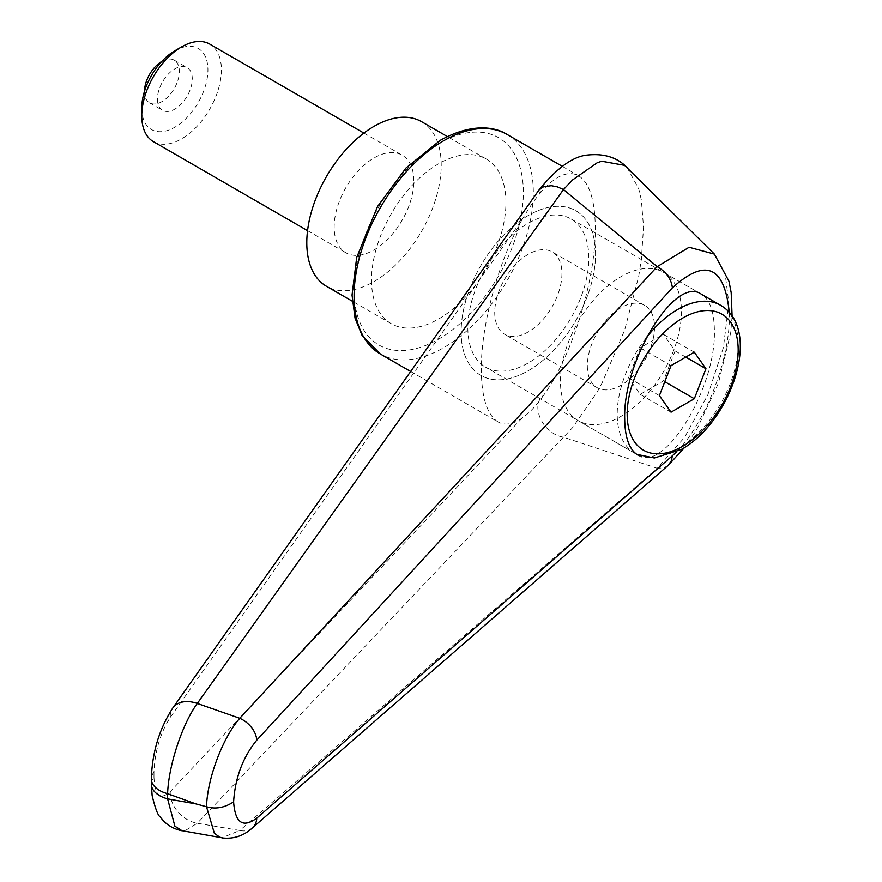 <?xml version="1.0" encoding="UTF-8"?>
<svg xmlns="http://www.w3.org/2000/svg" width="882" height="882" viewBox="0 0 882 882"><rect width="100%" height="100%" fill="white"/><g stroke="black" fill="none" stroke-linecap="round" stroke-linejoin="round"><path stroke-width="0.66" stroke-dasharray="4.41 3.31" d="M410.825 371.576L497.988 421.894C487.118 414.97 481.55 397.462 481.296 369.393C481.01 325.171 498.341 261.436 521.946 219.927L170.259 717.375C160.27 733.151 154.846 751.387 153.975 772.081A28.169 16.262 0 0 0 151.34 778.641M153.975 772.081L153.975 777.24A28.169 16.262 0 0 0 151.34 784.109L151.34 784.418M668.06 465.476L663.815 467.824L657.222 468.287L684.531 437.461L707.805 394.949L723.383 347.651L728.852 303.143L725.147 273.685L714.133 253.84M563.477 437.185L197.292 823.259A35615.281 32778.935 -83.3 0 0 239.783 830.469L657.167 468.276L563.488 437.185C542.21 433.768 529.928 404.849 543.643 395.224C572.087 356.063 595.802 279.407 595.295 228.251C595.041 200.181 589.474 182.684 578.603 175.75C568.846 170.524 557.203 175 543.643 189.178L539.111 193.213L538.141 193.213L537.921 192.265L538.814 190.225M627.146 167.613L638.733 188.781L641.379 200.082L643.54 227.291L641.379 259.132L638.733 276.22L624.588 330.276L601.789 383.626L597.246 391.895L572.506 427.704L563.565 437.196M521.946 219.927C529.167 207.314 536.388 197.072 543.643 189.178M371.509 280.134A95.047 54.882 120 0 0 391.2 323.65A95.047 54.882 120 0 0 464.439 298.182A95.047 54.882 120 0 0 505.937 202.529A95.047 54.882 120 0 0 486.247 159.014A95.047 54.882 120 0 0 412.997 184.481A95.047 54.882 120 0 0 371.509 280.134M461.132 331.875A95.047 54.882 120 0 0 480.811 375.39A95.047 54.882 120 0 0 554.061 349.922A95.047 54.882 120 0 0 595.548 254.27A95.047 54.882 120 0 0 575.869 210.754A95.047 54.882 120 0 0 502.619 236.222A95.047 54.882 120 0 0 461.132 331.875A95.047 54.882 120 0 0 480.811 375.39A95.047 54.882 120 0 0 554.061 349.922A95.047 54.882 120 0 0 595.548 254.27A95.047 54.882 120 0 0 575.869 210.754A95.047 54.882 120 0 0 502.619 236.222A95.047 54.882 120 0 0 461.132 331.875M467.846 327.994A85.543 49.392 120 0 0 485.563 367.155A85.543 49.392 120 0 0 551.493 344.245A85.543 49.392 120 0 0 588.834 258.15A85.543 49.392 120 0 0 571.106 218.99A85.543 49.392 120 0 0 505.188 241.911A85.543 49.392 120 0 0 467.846 327.994M571.106 218.99L701.245 294.125C709.801 299.505 714.177 311.677 714.387 330.64C716.14 388.664 663.705 473.877 637.829 455.068L485.563 367.155M543.643 395.224C536.399 405.599 529.167 413.261 521.946 418.189C512.784 424.474 504.802 425.708 497.988 421.894M153.975 777.24C154.846 795.773 160.27 800.569 170.259 791.617L521.946 418.2M170.259 791.617A28.169 22.193 -136.8 0 0 197.292 823.259L185.011 830.723L181.935 830.679M729.293 312.57C731.145 356.405 705.534 423.658 676.119 452.201M251.899 828.341A21.124 15.667 49 0 1 239.783 830.469L222.021 837.801M421.53 121.65A95.047 54.882 -60 0 1 441.209 165.166A95.047 54.882 -60 0 1 399.722 260.818A95.047 54.882 -60 0 1 326.472 286.286M681.433 311.611A85.543 49.392 -60 0 1 644.092 397.705A85.543 49.392 -60 0 1 578.173 420.626A85.543 49.392 -60 0 1 560.456 381.465A85.543 49.392 -60 0 1 597.798 295.371A85.543 49.392 -60 0 1 663.716 272.45A85.543 49.392 -60 0 1 681.433 311.611M587.335 365.942A47.529 27.441 120 0 0 597.18 387.694A47.529 27.441 120 0 0 633.805 374.96A47.529 27.441 120 0 0 654.543 327.134A47.529 27.441 120 0 0 644.709 305.381A47.529 27.441 120 0 0 608.084 318.115A47.529 27.441 120 0 0 587.335 365.942M561.944 273.674A47.529 27.441 -60 0 1 541.195 321.5A47.529 27.441 -60 0 1 504.57 334.234A47.529 27.441 -60 0 1 494.736 312.471A47.529 27.441 -60 0 1 515.474 264.644A47.529 27.441 -60 0 1 552.099 251.91A47.529 27.441 -60 0 1 561.944 273.674M141.759 108.1A46.801 27.022 120 0 0 174.857 127.206A46.801 27.022 120 0 0 207.943 69.887A46.801 27.022 120 0 0 174.857 50.781M153.424 141.66A56.327 32.524 120 0 0 196.829 126.567A56.327 32.524 120 0 0 221.415 69.887A56.327 32.524 120 0 0 209.751 44.1M413.834 180.975A56.327 32.524 120 0 0 402.159 155.188A56.327 32.524 120 0 0 358.753 170.281A56.327 32.524 120 0 0 334.168 226.961A56.327 32.524 120 0 0 345.832 252.748A56.327 32.524 120 0 0 389.238 237.655A56.327 32.524 120 0 0 413.834 180.975M161.704 61.52A24.641 14.222 -60 0 1 174.228 60.174A24.641 14.222 -60 0 1 179.333 71.453A24.641 14.222 -60 0 1 168.583 96.259A24.641 14.222 -60 0 1 149.587 102.863A24.641 14.222 -60 0 1 144.483 91.574A24.641 14.222 -60 0 1 144.483 91.342M157.426 99.049A24.641 14.222 120 0 0 162.531 110.338A24.641 14.222 120 0 0 181.527 103.734A24.641 14.222 120 0 0 192.276 78.928A24.641 14.222 120 0 0 187.171 67.649A24.641 14.222 120 0 0 168.186 74.253A24.641 14.222 120 0 0 157.426 99.049M694.321 352.172L663.451 334.355L640.167 347.795L628.524 377.805L640.167 394.364L663.451 380.925L675.094 350.915L663.451 334.355M685.799 357.1L675.094 350.915M664.796 381.697L663.451 380.925M671.037 412.181L640.167 394.364M659.394 395.621L628.524 377.805M671.037 365.622L640.167 347.795M507.073 134.45A126.732 73.173 -60 0 1 533.312 192.474A126.732 73.173 -60 0 1 443.701 347.684A126.732 73.173 -60 0 1 380.329 353.969M438.718 143.601A119.698 69.105 120 0 0 354.09 290.2A119.698 69.105 120 0 0 438.718 339.063A119.698 69.105 120 0 0 523.357 192.474A119.698 69.105 120 0 0 438.718 143.601M170.259 717.375A28.169 19.327 35.4 0 1 172.574 708.312M720.473 305.216A85.543 49.392 -60 0 1 738.19 344.377A85.543 49.392 -60 0 1 677.696 449.159A85.543 49.392 -60 0 1 634.93 453.392A85.543 49.392 -60 0 1 617.213 414.231A85.543 49.392 -60 0 1 646.131 337.938M562.275 166.323L578.603 175.75M391.2 323.65L352.315 301.203M486.247 159.014L447.361 136.567M732.115 316.307L730.693 332.801L718.378 383.339L696.361 430.229L684.597 447.45M636.672 454.329L578.173 420.626M597.18 387.694L504.57 334.234M363.88 133.083L402.159 155.188M149.587 102.863L162.531 110.338M174.228 60.174L187.171 67.649M307.553 230.643L345.832 252.748M644.709 305.381L552.099 251.91M701.245 294.125L663.716 272.45"/><path stroke-width="1.32" d="M151.34 778.641A28.169 16.262 0 0 0 151.34 778.949A28.169 16.262 0 0 0 153.038 784.506A28.169 16.262 0 0 0 167.602 793.679C168.539 765.576 182.265 723.979 197.292 703.45L563.477 189.542L572.506 179.983L597.257 162.729L601.789 161.241L624.588 165.353L714.133 253.84M172.574 708.312A28.169 19.327 35.4 0 1 172.806 707.959C159.278 728.863 152.123 752.522 151.34 778.949L151.34 784.109A28.169 16.262 0 0 0 153.038 789.677A28.169 16.262 0 0 0 167.602 798.849L167.602 793.679A46518.422 34423.666 38.9 0 1 195.859 803.877A46518.422 34423.666 38.9 0 1 167.602 798.849L174.901 826.202L181.935 830.679M637.829 455.068C629.263 449.688 624.886 437.516 624.688 418.553C622.935 360.529 675.358 275.316 701.245 294.125L720.473 305.216A85.543 49.392 -60 0 0 677.696 309.461A85.543 49.392 -60 0 0 646.131 337.938M563.554 189.608L657.167 266.618L239.783 718.29C222.793 737.606 207.38 778.277 206.509 806.732C215.55 809.389 224.579 807.769 233.609 801.859C235.13 777.836 242.837 757.274 256.75 740.185A21.124 13.98 -137.5 0 0 239.783 718.29A35615.281 9396.189 -156.3 0 0 197.292 703.45A28.169 19.327 35.4 0 0 172.806 707.959L538.968 190.016L543.499 186.764L551.294 185.694L557.347 186.841L563.477 189.542M714.398 254.104L689.085 247.269L657.222 266.651C666.351 272.031 671.4 279.087 672.382 287.852C705.6 257.764 724.574 266 729.293 312.57M676.119 452.201L672.382 455.762L671.378 460.713L668.17 465.387L252.329 827.966C243.531 835.971 233.421 839.278 221.999 837.9M672.382 455.762L256.75 818.165A21.124 15.667 49 0 1 252.34 827.978A21.124 15.667 49 0 1 251.899 828.341M256.75 818.165C242.837 828.341 235.13 822.906 233.609 801.859M195.859 803.877A6652.287 3840.647 180 0 0 206.509 806.732L214.37 833.325L219.783 837.205L221.944 837.79L181.813 830.657M352.315 301.203L326.472 286.286A95.047 54.882 -60 0 1 306.793 242.77A95.047 54.882 -60 0 1 348.28 147.118A95.047 54.882 -60 0 1 421.53 121.65L447.361 136.567M363.88 133.083L209.751 44.1A56.327 32.524 120 0 0 181.593 46.889L174.857 50.781A46.801 27.022 120 0 0 141.759 108.1L141.759 115.873A56.327 32.524 120 0 0 153.424 141.66L307.553 230.643M181.593 46.889A56.327 32.524 120 0 0 141.759 115.873M144.483 91.342A24.641 14.222 -60 0 1 161.704 61.52M705.964 368.742L694.321 398.741L671.037 412.181L659.394 395.621L671.037 365.622L694.321 352.172L705.964 368.742L685.799 357.1M694.321 398.741L664.796 381.697M507.073 134.45C494.637 126.457 471.275 123.061 440.184 140.381L406.117 167.867L377.518 206.553L356.681 257.522L352.039 295.117L355.027 318.093L362.083 335.447L380.329 353.969A126.732 73.173 -60 0 1 354.09 295.944A126.732 73.173 -60 0 1 443.701 140.734A126.732 73.173 -60 0 1 507.073 134.45L562.275 166.323M256.75 740.185L672.382 287.852M682.679 318.082A78.509 45.324 -60 0 1 738.19 350.132A78.509 45.324 -60 0 1 682.679 446.281A78.509 45.324 -60 0 1 627.168 414.231A78.509 45.324 -60 0 1 682.679 318.082M380.329 353.969L410.825 371.576M627.157 167.602C617.411 157.536 604.324 153.336 587.897 155C573.41 156.081 557.104 167.756 538.979 190.016M151.34 784.109L152.145 795.663C155.32 808.618 157.999 815.685 160.171 816.875C165.518 824.251 172.773 828.882 181.924 830.756M714.387 254.082L729.017 281.369L731.189 292.659L732.115 316.307M684.597 447.45L668.17 465.387M636.672 454.329L654.334 457.99L681.224 449.5C730.671 422.39 763.283 329.857 720.473 305.216"/></g></svg>
